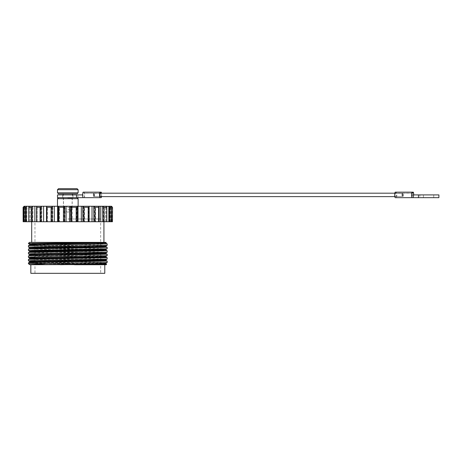 <?xml version="1.0" encoding="UTF-8"?>
<svg xmlns="http://www.w3.org/2000/svg" width="462" height="462" viewBox="0 0 462 462"><rect width="100%" height="100%" fill="white"/><g stroke="black" fill="none" stroke-linecap="round" stroke-linejoin="round"><path stroke-width="0.35" stroke-dasharray="2.31 1.73" d="M106.162 242.371L105.734 242.371L106.214 242.423M105.734 242.371L29.464 242.371M67.81 242.59L90.835 243.405L28.43 243.405M30.838 273.325L104.787 273.325M67.81 218.982L100.658 218.982L67.81 218.982M67.81 264.726L104.787 264.726L67.81 264.726M67.81 221.737L103.927 221.737L67.81 221.737M67.81 197.661L77.096 197.661L67.81 197.661M67.81 198.002L72.112 198.002L67.81 198.002M67.81 209.696L72.112 209.696L67.81 209.696M57.496 198.695L78.13 198.695M67.81 206.26L78.13 206.26L67.81 206.26M107.196 245.293L67.81 244.438C42.03 244.092 21.414 243.745 30.382 243.405M107.184 243.907L90.835 243.405M107.196 262.491L34.968 261.094M107.184 261.105L28.43 259.396M107.196 259.055L34.968 257.657M100.658 257.357L28.43 255.96M107.196 255.613L34.968 254.215M100.658 253.915L28.43 252.518M107.196 252.177L28.442 250.468M107.184 250.785L28.43 249.082M107.196 248.735L28.442 247.026M107.184 247.349L28.43 245.64M106.647 264.235L28.43 262.838M67.81 263.698L28.43 263.698M76.738 221.737L72.17 221.737L72.17 207.288L76.738 207.288L76.738 221.737L78.02 221.737L78.02 206.26L111.492 206.26M83.403 221.737L84.529 221.737L84.529 207.288L83.403 206.993L83.403 221.737L78.02 221.737M84.529 207.288L88.716 207.288L88.716 221.737L84.529 221.737M88.716 221.737L89.126 221.737L89.126 206.26M94.491 221.737L95.536 221.737L95.536 207.288L94.491 206.993L94.491 221.737L89.126 221.737M95.536 207.288L99.007 207.288L99.012 221.737L95.536 221.737M98.955 206.26L99.012 221.737L98.504 221.737L99.168 221.737L98.504 221.737L98.504 206.26L98.504 221.737L100.756 221.737L100.756 206.26M103.413 221.737L104.296 221.737L104.296 207.288L103.413 206.993L103.413 221.737L100.756 221.737M104.296 207.288L106.768 207.288L106.768 221.737L104.296 221.737M106.768 221.737L105.394 221.737L106.757 221.737L105.394 221.737L105.394 206.26L105.394 221.737L106.82 221.737L106.82 206.26M109.454 221.737L110.1 221.737L110.1 207.288L109.454 206.993L109.454 221.737L106.82 221.737M110.1 207.288L111.371 207.288L111.371 221.737L110.1 221.737M111.371 221.737L109.234 221.737L109.725 221.737L109.234 221.737L109.234 206.26L109.234 221.737L111.238 221.737L109.725 221.737L109.725 206.26L109.725 221.737L112.48 221.737L112.526 207.288M36.458 221.737L37.035 221.737L37.035 207.288L36.458 206.993L36.458 221.737L37.122 221.737L34.869 221.737L34.869 206.26L78.02 206.26M28.863 221.737L28.863 206.993L28.863 221.737L30.232 221.737L28.806 221.737L28.806 206.26L34.869 206.26M23.1 207.288L23.175 221.737L26.386 221.737L25.901 221.737L26.386 221.737L26.386 206.26L24.134 206.26M24.428 221.737L24.428 206.993L24.428 221.737L26.386 221.737L26.386 206.26L25.052 206.26L28.806 206.26M24.388 207.288L25.716 207.288L25.716 221.737L24.388 221.737M25.716 221.737L28.806 221.737M29.146 207.288L31.664 207.288L31.664 221.737L29.146 221.737M31.664 221.737L34.869 221.737M37.035 207.288L40.546 207.288L40.546 221.737L37.035 221.737M40.546 221.737L43.607 221.737L43.607 206.26M46.593 221.737L47.419 221.737L47.419 207.288L46.593 206.993L46.593 221.737L43.607 221.737M47.419 207.288L51.634 207.288L51.634 221.737L47.419 221.737M51.634 221.737L54.302 221.737L54.302 206.26M58.443 221.737L59.459 221.737L59.459 207.288L58.443 206.993L58.443 221.737L54.302 221.737M59.459 207.288L64.033 207.288L64.033 221.737L59.459 221.737M64.033 221.737L66.095 221.737L66.095 206.26M72.17 207.288L71.056 206.993L71.056 221.737L66.095 221.737M71.056 221.737L72.17 221.737M83.403 206.993L82.738 206.26M89.056 221.737L89.062 206.26M89.056 206.468L88.716 207.288M94.491 206.993L93.699 206.26M99.012 206.468L99.007 207.288M103.413 206.993L102.564 206.26M106.445 221.737L106.324 206.26M106.445 206.468L106.768 207.288M109.454 206.993L108.61 206.26M110.747 221.737L110.568 206.26M110.747 206.468L111.371 207.288M112.48 207.288L111.354 206.26M24.053 221.737L24.272 206.26M24.053 206.468L23.175 207.288M24.428 206.993L25.052 206.26M26.779 221.737L27.015 206.26M26.779 206.468L25.716 207.288M28.863 206.993L29.302 206.26M32.819 221.737L33.062 206.26M32.819 206.468L31.664 207.288M36.458 206.993L36.671 206.26M41.701 221.737L41.926 206.26M41.701 206.468L40.546 207.288M46.593 206.993L46.564 206.26M52.697 221.737L52.887 206.26M52.697 206.468L51.634 207.288M58.443 206.993L58.177 206.26M64.917 221.737L65.055 206.26M64.917 206.468L64.033 207.288M77.373 221.737L77.449 206.26M77.373 206.468L76.738 207.288M71.056 206.993L70.571 206.26M69.531 221.737L69.531 206.26M57.6 221.737L57.6 206.26M46.5 221.737L46.5 206.26M37.122 221.737L37.122 206.26L37.122 221.737M30.232 221.737L30.232 206.26L30.232 221.737M25.901 221.737L25.901 206.26L25.901 221.737M24.879 221.737L24.879 206.468M29.181 221.737L29.181 206.468M111.198 206.993L111.198 221.737M112.122 206.993L112.122 221.737M92.019 221.737L92.019 206.26M81.324 221.737L81.324 206.26M29.464 264.726L106.162 264.726M67.81 273.325L100.658 273.325L67.81 273.325M105.81 263.3L105.815 263.762L34.968 262.335M105.81 259.858L105.815 260.325L34.968 258.893M29.805 258.131L29.816 258.593M105.81 256.422L105.815 256.884L29.816 255.151M102.31 253.205L29.816 251.709M105.81 249.544L105.815 250.006L29.816 248.273M105.81 246.102L105.815 246.564L34.968 245.137M102.31 242.891L75.294 242.371M105.815 263.288L34.968 261.856M105.815 259.846L33.31 258.368M105.815 256.41L29.805 254.689L29.805 255.163M105.81 252.98L29.816 251.264M105.815 249.532L33.31 248.048M105.815 246.09L34.968 244.664M105.81 242.666L101.057 242.371M67.533 207.588L70.957 207.588L67.533 207.588M68.185 206.56L63.565 206.56L68.185 206.56M77.096 188.675L58.524 188.675M57.496 189.703L78.13 189.703M58.524 193.832L77.096 193.832M78.13 192.798L57.496 192.798M68.226 193.832L63.121 193.832L68.226 193.832M403.066 196.454L403.349 194.906L403.066 193.359L402.685 193.359A1.721 0.318 -90 0 1 402.864 194.906A1.721 0.318 -90 0 1 402.685 196.454L396.304 196.454L396.587 194.906L396.304 193.359L395.922 193.359A1.721 0.318 90 0 0 395.865 193.243L412.768 193.243M427.639 194.906L433.743 194.906L427.639 194.906M427.639 197.661L433.743 197.661L427.639 197.661M438.9 197.661L419.889 197.661L419.889 194.906L438.9 194.906M94.369 196.454L94.652 194.906L94.369 193.359L93.982 193.359A1.721 0.318 -90 0 1 94.161 194.906A1.721 0.318 -90 0 1 93.982 196.454L101.132 196.454L101.415 194.906L101.132 193.359L100.745 193.359A1.721 0.318 90 0 0 100.687 193.243L83.784 193.243A1.721 0.318 90 0 0 83.703 193.191A1.721 0.318 90 0 0 83.628 193.243L83.628 192.157L100.531 192.157M93.982 193.359L100.745 193.359M100.531 193.243L83.628 193.243M100.473 193.359L100.092 193.359M93.33 193.359L93.33 196.454L93.711 196.454A1.721 0.318 -90 0 1 93.532 194.906A1.721 0.318 -90 0 1 93.711 193.359M402.027 193.359L402.027 196.454L402.408 196.454A1.721 0.318 -90 0 1 402.235 194.906A1.721 0.318 -90 0 1 402.408 193.359L395.264 193.359L395.264 196.454L395.645 196.454A1.721 0.318 90 0 0 395.784 196.627A1.721 0.318 90 0 0 395.922 196.454L402.685 196.454M412.612 193.243L395.703 193.243A1.721 0.318 90 0 0 395.645 193.359L402.408 193.359M402.685 193.359L395.922 193.359M94.369 193.359L101.132 193.359M68.757 194.906L62.653 194.906L68.757 194.906M68.757 197.661L62.653 197.661L68.757 197.661M57.496 197.661L77.922 197.661L77.922 194.906L57.496 194.906M101.132 192.157L83.784 192.157L83.784 193.243M93.711 196.454L100.473 196.454M93.33 196.454L100.092 196.454M100.612 196.627A1.721 0.318 90 0 0 100.745 196.454L93.982 196.454M100.745 196.454L101.132 196.454M82.993 197.459L82.993 194.906L82.681 194.906M82.993 194.906L77.922 194.906M84.223 197.661A2.749 0.502 90 0 0 84.413 197.459L84.413 194.906M84.223 192.157A2.749 0.502 -90 0 1 84.731 194.906A2.749 0.502 -90 0 1 84.413 197.459L77.922 197.661M101.525 196.627A2.749 0.502 90 0 0 101.634 194.906A2.749 0.502 90 0 0 101.525 193.191M83.628 192.157L83.183 192.157M402.408 196.454L395.645 196.454M395.703 193.243L395.703 192.157L395.264 192.157M412.612 192.157L395.703 192.157M413.715 194.906A2.749 0.502 -90 0 1 413.398 197.459A2.749 0.502 90 0 1 413.213 197.661L396.304 197.661A2.749 0.502 90 0 0 396.806 194.906A2.749 0.502 90 0 0 396.304 192.157L395.865 192.157L395.865 193.243M395.645 193.359L395.264 193.359M403.066 193.359L396.304 193.359M402.027 196.454L395.264 196.454M395.922 196.454L396.304 196.454M419.889 194.906L411.983 194.906M395.264 197.661L396.304 197.661M413.213 197.661L413.398 194.906M419.889 197.661L413.398 197.661M396.304 192.157L413.213 192.157M34.968 218.982L34.968 244.08M34.968 245.316L34.968 247.522M34.968 247.996L34.968 257.836M34.968 258.316L34.968 261.278M34.968 262.514L34.968 273.325M72.453 197.661L72.112 198.002L72.112 209.696L67.81 212.283L63.513 209.696L63.513 198.002L63.167 197.661M100.658 218.982L100.658 242.943M100.658 244.242L100.658 253.257M100.658 254.562L100.658 257.172M100.658 257.998L100.658 273.325M105.81 253.43L105.815 252.968M29.805 251.726L29.805 251.247M29.805 248.285L29.805 247.811M105.815 243.127L105.815 242.648M70.957 207.588L72.06 206.56L72.47 194.906M64.668 207.588L63.565 206.56L63.155 194.906M423.423 197.661L423.423 194.906M412.612 193.191L394.871 193.191M100.531 193.191L83.703 193.191M62.653 197.661L62.653 194.906M72.973 197.661L72.973 194.906M395.784 196.627L394.871 196.627M433.743 197.661L433.743 194.906"/><path stroke-width="0.69" d="M105.734 242.371L30.382 243.405L28.43 243.405L29.464 242.371L106.162 242.371L94.687 243.081L32.698 244.155L29.816 244.381L34.968 244.664M104.787 264.726L104.787 273.325L30.838 273.325L30.838 264.726M77.096 197.661L78.13 198.695L57.496 198.695L57.496 206.26M66.095 221.737L69.531 221.737L69.531 206.26L66.095 206.26L66.095 221.737L63.456 221.737L63.456 207.288L58.888 207.288L58.888 221.737L63.456 221.737M107.196 243.919L28.442 245.628L28.43 247.014L107.184 245.31L107.196 243.919L105.81 243.116L102.31 242.891M44.791 263.698L29.891 264.726L28.43 263.698L107.184 262.503L107.196 261.117L105.81 260.308M28.43 263.698L28.442 262.826L39.963 262.404L107.196 261.117M34.968 261.094L28.442 260.787L31.428 260.556L107.184 259.067L107.184 257.663L100.658 257.357M28.43 260.776L28.442 259.384L107.196 257.68M34.968 257.657L28.442 257.346L31.428 257.12L107.184 255.625L107.184 254.227L100.658 253.915M33.31 258.368L29.816 258.142L28.43 257.334L28.442 255.948L107.196 254.239M34.968 254.215L28.442 253.904L31.428 253.678L107.184 252.188L107.196 250.797L105.81 249.994M29.816 254.701L28.43 253.892L28.442 252.506L107.196 250.797M107.196 247.361L28.442 249.07L28.43 250.456L107.184 248.747L107.196 247.361L105.81 246.552M28.43 243.405L30.382 243.405M112.451 221.737L112.526 207.288L112.451 221.737L111.238 221.737L111.238 207.288L109.91 207.288L109.91 221.737L111.238 221.737M109.91 221.737L106.82 221.737L106.82 206.26L69.531 206.26M106.757 221.737L106.757 206.993L106.82 221.737M106.479 207.288L103.956 207.288L103.956 221.737L106.479 221.737M103.956 221.737L100.756 221.737L100.756 206.26M99.168 221.737L98.591 221.737L98.591 207.288L99.168 206.993L99.168 221.737L100.756 221.737M98.591 207.288L95.08 207.288L95.08 221.737L98.591 221.737M95.08 221.737L92.019 221.737L92.019 206.26M89.033 221.737L88.202 221.737L88.202 207.288L89.033 206.993L89.033 221.737L92.019 221.737M88.202 207.288L83.992 207.288L83.992 221.737L88.202 221.737M83.992 221.737L81.324 221.737L81.324 206.26M77.183 221.737L76.166 221.737L76.166 207.288L77.183 206.993L77.183 221.737L81.324 221.737M76.166 207.288L71.593 207.288L71.593 221.737L76.166 221.737M71.593 221.737L69.531 221.737M58.888 221.737L57.6 221.737L57.6 206.26L24.134 206.26L23.1 207.288L24.272 206.26M52.218 221.737L51.091 221.737L51.091 207.288L52.218 206.993L52.218 221.737L57.6 221.737M51.091 207.288L46.905 207.288L46.905 221.737L51.091 221.737M46.905 221.737L46.5 221.737L46.5 206.26M41.135 221.737L40.09 221.737L40.09 207.288L41.135 206.993L41.135 221.737L46.5 221.737M32.213 221.737L31.329 221.737L31.329 207.288L32.213 206.993L32.213 221.737L40.09 221.737M26.172 221.737L25.526 221.737L25.526 207.288L26.172 206.993L26.172 221.737L31.329 221.737M23.504 206.993L23.504 221.737L25.526 221.737M23.504 221.737L23.146 221.737L23.146 207.288M23.1 207.288L23.146 221.737M58.252 221.737L58.252 206.468L57.6 206.26M58.177 206.26L66.095 206.26M108.847 221.737L108.847 206.468L106.82 206.26M108.61 206.26L111.492 206.26L112.526 207.288M111.573 221.737L111.354 206.26M111.573 206.468L112.451 207.288M111.238 207.288L110.568 206.26M108.847 206.468L109.91 207.288M106.757 206.993L106.324 206.26M102.801 221.737L102.564 206.26M102.801 206.468L103.956 207.288M99.168 206.993L98.955 206.26M93.925 221.737L93.699 206.26M93.925 206.468L95.08 207.288M89.033 206.993L89.062 206.26M82.929 221.737L82.738 206.26M82.929 206.468L83.992 207.288M77.183 206.993L77.449 206.26M70.703 221.737L70.571 206.26M70.703 206.468L71.593 207.288M63.456 207.288L64.57 206.993L65.055 206.26M58.252 206.468L58.888 207.288M52.218 206.993L52.887 206.26M46.57 221.737L46.564 206.26M46.57 206.468L46.905 207.288M40.09 207.288L36.619 207.288L36.619 221.737L36.671 206.26M41.135 206.993L41.926 206.26M36.614 206.468L36.619 207.288M31.329 207.288L28.858 207.288L28.858 221.737M32.213 206.993L33.062 206.26M28.858 207.288L29.302 206.26M25.526 207.288L24.249 207.288L24.249 221.737M26.172 206.993L27.015 206.26M24.249 207.288L25.052 206.26M28.806 221.737L28.806 206.26M34.869 221.737L34.869 206.26M43.607 221.737L43.607 206.26M54.302 221.737L54.302 206.26M64.57 206.993L64.57 221.737M78.02 221.737L78.02 206.26M89.126 221.737L89.126 206.26M29.891 264.726L97.384 264.483L106.647 264.241L105.81 263.75M106.647 264.241L106.162 264.726L74.388 264.726M60.326 264.726L102.922 263.975L105.815 263.762L105.815 263.288M34.968 262.335L29.816 262.029L40.939 261.613L102.922 260.539L105.815 260.325L105.815 259.846M34.968 258.893L29.805 258.605L29.805 258.131L32.698 257.912L94.687 256.837L105.81 256.422L107.184 255.625M28.442 259.384L29.816 258.593L102.922 257.097L105.815 256.884L105.815 256.41M28.442 255.948L29.816 255.151L40.939 254.735L94.687 253.875L105.815 253.442L102.31 253.205M28.442 252.506L29.816 251.709L102.922 250.219L105.815 250.006L105.815 249.532M28.442 249.07L29.816 248.273L102.922 246.783L105.815 246.564L105.815 246.09M34.968 245.137L29.805 244.848L29.805 244.369M28.442 245.628L29.816 244.831L40.939 244.415L105.81 243.116M34.569 264.726L94.687 263.715L105.81 263.3L107.184 262.503M34.968 261.856L29.816 261.579L32.698 261.353L105.81 259.858L107.184 259.067M29.805 255.163L29.805 254.689L32.698 254.475L105.81 252.98L107.184 252.188M29.805 251.726L29.805 251.247L32.698 251.033L105.81 249.544L107.184 248.747M33.31 248.048L29.805 247.811L40.939 247.378L94.687 246.517L105.81 246.102L107.184 245.31M57.496 189.703L58.524 188.675L77.096 188.675L78.13 189.703L57.496 189.703L57.496 192.798L78.13 192.798L77.096 193.832L58.524 193.832L57.496 192.798M418.468 197.661L438.9 197.661L438.9 194.906L411.983 194.906L411.983 197.459A2.749 0.502 90 0 1 411.665 194.906A2.749 0.502 -90 0 1 412.168 192.157L395.264 192.157A2.749 0.502 90 0 0 394.762 194.906A2.749 0.502 90 0 0 395.264 197.661L418.468 197.661L418.468 194.906M82.681 194.906A2.749 0.502 90 0 0 82.993 197.459A2.749 0.502 90 0 0 83.183 197.661L57.496 197.661L57.496 194.906L82.681 194.906A2.749 0.502 -90 0 1 83.183 192.157L100.531 192.157L100.531 193.243A1.721 0.318 90 0 0 100.473 193.359L100.092 193.359L100.092 196.454L100.473 196.454A1.721 0.318 90 0 0 100.612 196.627L394.871 196.627M413.715 194.906A2.749 0.502 -90 0 0 413.213 192.157L412.768 192.157L412.768 193.243A1.721 0.318 90 0 0 412.693 193.191A1.721 0.318 90 0 0 412.612 193.243L412.612 192.157L412.168 192.157M76.507 197.661L76.507 194.906M83.784 192.157L100.687 192.157L100.687 193.191M100.092 192.157A2.749 0.502 90 0 0 99.584 194.906A2.749 0.502 90 0 0 100.092 197.661L83.183 197.661M84.413 197.661L101.132 197.661A2.749 0.502 90 0 0 101.525 196.627M100.092 197.661L101.132 197.661M101.525 193.191A2.749 0.502 90 0 0 101.132 192.157L100.687 192.157M412.768 192.157L395.865 192.157M34.968 244.08L34.968 245.316M34.968 247.522L34.968 247.996M34.968 257.836L34.968 258.316M34.968 261.278L34.968 262.514M103.927 242.371L103.927 221.737M78.13 198.695L78.13 206.26M58.524 197.661L57.496 198.695M31.699 242.371L31.699 221.737M100.658 242.943L100.658 244.242M100.658 253.257L100.658 254.562M100.658 257.172L100.658 257.998M29.805 262.041L29.805 261.567M105.815 253.442L105.815 252.968M29.805 248.285L29.805 247.811M105.815 243.127L105.815 242.648M28.442 260.787L29.816 261.579M28.442 250.468L29.816 251.264M28.442 247.026L29.816 247.823M28.442 243.59L29.816 244.381M107.184 254.227L105.81 253.43M107.184 257.663L105.81 256.872M28.442 262.826L29.816 262.029M63.155 194.906L63.121 193.832M78.13 189.703L78.13 192.798M72.47 194.906L72.505 193.832M394.871 193.191L100.531 193.191"/></g></svg>
